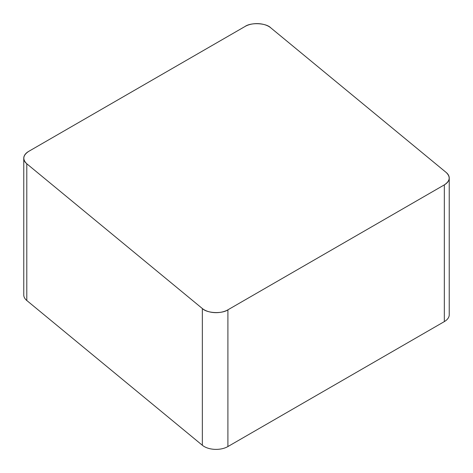 <?xml version="1.0" encoding="UTF-8"?>
<svg xmlns="http://www.w3.org/2000/svg" width="473" height="473" viewBox="0 0 473 473"><rect width="100%" height="100%" fill="white"/><g stroke="black" fill="none" stroke-linecap="round" stroke-linejoin="round"><path stroke-width="0.71" d="M449.238 178.037L449.238 314.764A16.744 9.667 180 0 1 444.336 321.599L227.903 446.553A16.744 9.667 180 0 1 202.349 445.264L26.79 300.509A16.744 9.667 180 0 1 23.762 294.963L23.762 158.236A16.744 9.667 0 0 0 26.79 163.782L202.349 308.532A16.744 9.667 0 0 0 227.903 309.827L444.336 184.872A16.744 9.667 0 0 0 449.238 178.037A16.744 9.667 0 0 0 446.21 172.491L270.651 27.736A16.744 9.667 0 0 0 245.097 26.447L28.664 151.401A16.744 9.667 0 0 0 23.762 158.236M28.699 151.378C22.911 155.262 22.284 159.401 26.813 163.8L202.296 308.491C206.837 313.274 222.062 314.042 227.968 309.791L444.301 184.89C450.089 181.011 450.716 176.867 446.187 172.468L270.704 27.777C266.163 22.994 250.938 22.225 245.032 26.482L28.699 151.378M227.903 309.827L227.903 446.553M444.336 321.599L444.336 184.872M202.349 445.264L202.349 308.532M26.79 163.782L26.79 300.509"/></g></svg>
